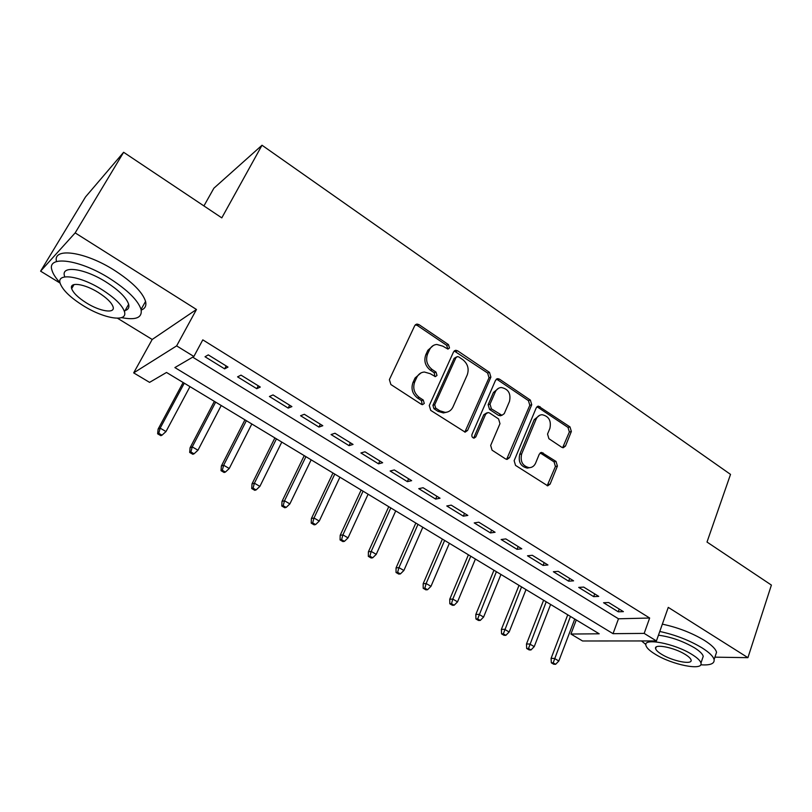 <?xml version="1.0" encoding="UTF-8"?>
<svg xmlns="http://www.w3.org/2000/svg" width="812" height="812" viewBox="0 0 812 812"><rect width="100%" height="100%" fill="white"/><g stroke="black" fill="none" stroke-linecap="round" stroke-linejoin="round"><path stroke-width="1.22" d="M449.493 347.983L448.498 344.633L418.941 324.607L416.952 324.059L414.739 325.642L389.395 379.59L390.866 384.523L421.316 404.285L422.544 404.64L424.27 403.442L423.255 400.032L419.357 397.494C414.12 393.312 412.577 388.106 414.729 381.873L416.81 377.357C418.434 374.088 420.951 372.312 424.361 372.018L430.238 373.703L435.364 376.626L436.998 375.459L435.993 372.079L432.157 369.531C426.98 365.339 425.447 360.173 427.559 354.042L429.609 349.607C431.152 346.491 433.537 344.775 436.785 344.45L442.834 346.166L447.94 349.109L449.493 347.983M447.706 348.693L446.712 345.354L417.206 325.389L415.308 324.83M422.118 404.609L421.499 400.62L417.612 398.093L419.357 397.494M434.917 376.595L434.217 372.738L430.38 370.191L432.157 369.531M561.772 447.29L563.213 447.737L565.477 446.072L571.354 431.497L570.004 426.919L538.468 406.142L536.265 407.776L514.138 460.688L515.539 465.398L547.724 485.83L550.13 484.084L557.408 466.068L556.037 461.449L541.634 452.436L539.3 454.131L535.626 463.073C534.286 466.047 532.154 467.58 529.211 467.682C522.552 466.068 520.035 461.48 521.659 453.928L536.153 419.114C537.412 416.353 539.401 414.891 542.122 414.719C548.841 416.211 551.429 420.748 549.897 428.34L547.542 434.075L548.902 438.703L561.772 447.29M644.17 633.401L656.431 640.942L582.559 640.983L570.927 634.04L599.195 633.796L166.521 372.464L149.57 382.371L133.675 372.881L176.63 345.882L193.865 356.478L174.885 367.572L613.04 633.675L644.17 633.401L649.661 618.023L202.797 339.863L193.865 356.478M123.627 152.28L75.171 232.892L40.6 271.167L85.504 196.951L123.627 152.28L221.798 217.87L262.012 145.236L730.526 474.391L707.008 542.051L771.4 585.076L747.923 657.669L668.266 607.376L656.431 640.942M117.507 318.243L152.199 339.467L196.474 309.484L75.171 232.892M196.474 309.484L176.63 345.882M490.895 377.113L489.494 372.393L457.623 350.814L455.776 350.276L453.563 351.88L429.274 405.513L430.715 410.375L465.144 432.146L467.59 430.431L490.895 377.113L489.027 377.742L487.636 373.033L454.202 350.977M499.471 379.153L530.368 400.083L531.738 404.721L509.51 457.674L507.074 459.409L505.592 458.942L492.072 450.183L490.671 445.433L499.969 423.671L498.578 418.951L489.616 413.014L487.992 412.526L485.647 414.201L475.802 436.917L474.086 438.125C472.229 437.709 471.528 436.48 471.985 434.44L495.553 380.26L497.766 378.646L499.471 379.153L497.594 379.772L528.439 400.641L530.368 400.083M714.925 657.162L747.923 657.669M228.01 367.085L208.288 354.885L205.02 356.752L224.64 368.861L228.01 367.085M260.307 387.06L241.012 375.134L237.571 376.849L256.765 388.684L260.307 387.06M291.894 406.599L273.025 394.926L269.422 396.5L288.189 408.091L291.894 406.599M322.8 425.721L304.338 414.293L300.572 415.724L318.943 427.071L322.8 425.721M353.047 444.428L334.98 433.253L331.063 434.552L349.048 445.646L353.047 444.428M382.655 462.738L364.974 451.797L360.914 452.964L378.514 463.835L382.655 462.738M411.643 480.663L394.327 469.955L390.125 471.001L407.37 481.648L411.643 480.663M440.033 498.223L423.072 487.738L418.748 488.662L435.628 499.086L440.033 498.223M467.834 515.427L451.228 505.145L446.773 505.967L463.317 516.168L467.834 515.427M495.076 532.276L478.796 522.207L474.228 522.908L490.438 532.916L495.076 532.276M521.771 548.78L505.825 538.914L501.136 539.513L517.021 549.328L521.771 548.78M547.938 564.969L532.296 555.296L527.506 555.794L543.086 565.406L547.938 564.969M573.577 580.834L558.25 571.354L553.368 571.749L568.633 581.179L573.577 580.834M598.728 596.384L583.696 587.086L578.712 587.401L593.684 596.637L598.728 596.384M192.708 357.158L618.48 618.795L649.661 618.023M603.57 602.737L618.257 611.801L623.393 611.639L608.655 602.524L603.57 602.737M262.012 145.236L213.881 188.211L203.924 205.923M576.276 619.942L570.927 634.04M152.199 339.467L133.675 372.881M40.6 271.167L60.108 283.104M618.48 618.795L613.04 633.675M224.64 368.861L226.172 365.948M256.765 388.684L258.246 385.791M288.189 408.091L289.63 405.198M318.943 427.071L320.344 424.199M349.048 445.646L350.398 442.784M378.514 463.835L379.823 460.983M407.37 481.648L408.639 478.806M435.628 499.086L436.866 496.264M463.317 516.168L464.515 513.367M490.438 532.916L491.605 530.124M517.021 549.328L518.147 546.547M543.086 565.406L544.182 562.645M568.633 581.179L569.689 578.428M593.684 596.637L594.719 593.897M618.257 611.801L619.262 609.081M433.395 345.445L427.843 350.317L429.609 349.607M430.38 370.191C425.224 366.009 423.691 360.863 425.803 354.742L427.843 350.317M420.961 372.931L415.064 377.996L416.81 377.357M417.612 398.093C412.374 393.932 410.831 388.735 412.983 382.513L415.064 377.996M464.829 432.136L489.027 377.742M458.78 356.935L457.501 356.57L455.938 357.696L434.714 404.741L435.719 408.142L439.779 410.781L445.22 412.384C448.752 412.161 451.34 410.344 452.974 406.944L467.255 374.86C469.265 368.821 467.763 363.735 462.738 359.604L458.78 356.935M456.527 356.935L454.131 358.376L455.938 357.696M446.559 412.242L443.413 412.943L437.983 411.339L433.933 408.71L432.928 405.32L454.131 358.376M506.627 459.369L529.81 405.279L528.439 400.641M486.774 412.882L483.779 414.749L473.944 437.414L475.802 436.917M473.528 438.054L473.944 437.414M509.489 401.402C511.103 393.607 508.383 388.978 501.319 387.517C498.588 387.73 496.589 389.181 495.32 391.892L490.012 404.143L491.412 408.883L501.948 415.297L504.262 413.633L509.489 401.402M498.7 388.197L493.442 392.48L495.32 391.892M501.227 415.511L498.456 415.348L489.534 409.431L488.134 404.711L493.442 392.48M497.594 379.772L496.254 379.275M539.696 415.277L534.215 419.642L536.153 419.114M529.597 467.671L527.272 468.098C520.624 466.484 518.107 461.906 519.731 454.375L534.215 419.642M547.166 485.749L555.418 466.474L554.058 461.866L540.193 452.934M562.655 447.676L569.364 431.974L568.014 427.416L537.006 406.731M157.64 433.811L160.867 435.689L162.024 435.171L158.776 433.283L157.64 433.811L158.117 429.112L160.167 428.147L165.993 431.558L189.978 386.624M158.776 433.283L160.167 428.147L184.273 383.183M158.117 429.112L183.136 382.493M165.993 431.558L162.024 435.171M121.567 317.624C136 320.425 142.496 317.695 141.055 309.423C138.06 300.389 127.687 290.117 109.935 278.628C79.688 259.272 46.517 254.988 51.958 270.223C52.993 273.857 55.673 277.998 60.007 282.657M141.207 310.062C145.125 308.621 146.576 305.748 145.561 301.435C142.638 292.3 132.336 281.977 114.665 270.467C85.23 251.517 52.486 246.98 56.515 261.555M72.491 287.204L71.649 286.382M64.524 276.06C60.677 265.077 84.489 268.234 106.128 282.048C118.938 290.3 126.449 297.71 128.651 304.277C129.453 307.525 128.266 309.616 125.089 310.549M101.784 289.529C80.053 275.735 56.241 272.477 60.169 283.358C62.727 290.188 70.492 297.679 83.474 305.82C104.545 318.994 128.042 322.608 124.459 311.646C122.206 305.139 114.644 297.771 101.784 289.529M86.6 303.038C100.262 311.595 115.426 313.879 113.081 306.824C111.599 302.602 106.697 297.842 98.394 292.543C84.468 283.723 69.172 281.581 71.659 288.605C73.273 292.97 78.246 297.781 86.6 303.038M125.525 309.778L126.52 309.981M700.746 664.795C710.185 665.454 714.641 663.729 714.103 659.628C713.271 656.35 709.252 652.432 702.055 647.874C689.276 640.252 675.178 634.781 659.77 631.472M641.541 640.952L645.875 644.515M715.392 655.761L716.539 652.31C715.727 648.991 711.728 645.053 704.552 640.475C691.814 632.842 677.746 627.402 662.348 624.154M658.451 635.207C670.722 636.801 682.73 641.013 694.493 647.824C699.711 651.112 702.624 653.944 703.233 656.319L702.4 658.776M692.179 654.604C674.934 643.51 642.779 637.4 645.936 645.479C646.616 647.915 649.661 650.788 655.051 654.117C671.768 664.764 703.628 671.199 700.969 663.049C700.34 660.704 697.417 657.893 692.179 654.604M661.445 654.198C672.275 661.11 692.839 665.221 691.073 659.983C690.657 658.461 688.759 656.634 685.369 654.513C674.315 647.418 653.63 643.439 655.609 648.656C656.045 650.209 657.984 652.056 661.445 654.198M189.673 452.436L192.83 454.284L194.048 453.817L190.881 451.969L189.673 452.436L190.079 447.767L192.261 446.894L197.966 450.224L221.229 405.503M190.881 451.969L192.261 446.894L215.647 402.133M190.079 447.767L214.358 401.361M197.966 450.224L194.048 453.817M221.026 470.676L224.122 472.482L225.401 472.066L222.295 470.26L221.026 470.676L221.371 466.017L223.665 465.235L229.248 468.494L251.832 423.986M222.295 470.26L223.665 465.235L246.371 420.687M221.371 466.017L244.94 419.824M229.248 468.494L225.401 472.066M251.72 488.54L254.755 490.306L256.095 489.93L253.05 488.164L251.72 488.54L252.004 483.891L254.41 483.191L259.881 486.388L281.794 442.083M253.05 488.164L254.41 483.191L276.445 438.856M252.004 483.891L274.892 437.912M259.881 486.388L256.095 489.93M281.774 506.018L284.748 507.754L286.149 507.429L283.175 505.693L281.774 506.018L282.008 501.39L284.515 500.781L289.874 503.907L311.158 459.815M283.175 505.693L284.515 500.781L305.911 456.659M282.008 501.39L304.226 455.633M289.874 503.907L286.149 507.429M311.219 523.151L314.132 524.846L315.594 524.562L312.671 522.867L311.219 523.151L311.402 518.533L314.011 518.005L319.248 521.071L339.913 477.192M312.671 522.867L314.011 518.005L334.777 474.086M311.402 518.533L332.971 473M319.248 521.071L315.594 524.562M340.066 539.929L342.918 541.594L344.43 541.35L341.568 539.686L340.066 539.929L340.187 535.331L342.897 534.875L348.033 537.879L368.1 494.214M341.568 539.686L342.897 534.875L363.065 491.179M340.187 535.331L361.147 490.012M348.033 537.879L344.43 541.35M368.333 556.372L371.125 557.996L372.688 557.803L369.886 556.169L368.333 556.372L368.404 551.795L371.206 551.409L376.24 554.352L395.728 510.9M369.886 556.169L371.206 551.409L390.795 507.916M368.404 551.795L388.755 506.688M376.24 554.352L372.688 557.803M396.033 572.49L398.773 574.084L400.387 573.922L397.636 572.328L396.033 572.49L396.053 567.923L398.946 567.618L403.879 570.501L422.808 527.262M397.636 572.328L398.946 567.618L417.977 524.339M396.053 567.923L415.825 523.04M403.879 570.501L400.387 573.922M423.194 588.284L425.884 589.847L427.538 589.725L424.849 588.162L423.194 588.284L423.164 583.737L426.138 583.503L430.979 586.325L449.371 543.299M424.849 588.162L426.138 583.503L444.621 540.437M423.164 583.737L442.378 539.077M430.979 586.325L427.538 589.725M449.818 603.773L452.457 605.305L454.152 605.224L451.513 603.692L449.818 603.773L449.746 599.246L452.802 599.073L457.542 601.844L475.416 559.032M451.513 603.692L452.802 599.073L470.757 556.22M449.746 599.246L468.412 554.799M457.542 601.844L454.152 605.224M475.933 618.967L478.522 620.469L480.257 620.419L477.669 618.917L475.933 618.967L475.822 614.451L478.948 614.349L483.597 617.059L500.953 574.46M477.669 618.917L496.396 571.699M475.822 614.451L493.96 570.227M483.597 617.059L480.257 620.419M501.552 633.867L504.079 635.339L505.866 635.329L503.328 633.847L501.552 633.867L501.39 629.371L504.587 629.32L509.154 631.99L526.024 589.593M503.328 633.847L521.548 586.893M501.39 629.371L519.02 585.361M509.154 631.99L505.866 635.329M526.673 648.483L529.16 649.925L530.987 649.945L528.49 648.494L526.673 648.483L526.481 644.007L529.749 644.017L534.225 646.636L550.617 604.453M528.49 648.494L546.222 601.793M526.481 644.007L543.614 600.22M534.225 646.636L530.987 649.945M551.328 662.825L553.774 664.246L555.631 664.297L553.185 662.866L551.328 662.825L551.094 658.37L554.434 658.43L558.829 660.998L574.754 619.028M553.185 662.866L570.44 616.43M551.094 658.37L567.75 614.796M558.829 660.998L555.631 664.297M446.712 345.354L448.498 344.633M421.499 400.62L423.255 400.032M434.217 372.738L435.993 372.079M425.803 354.742L427.559 354.042M412.983 382.513L414.729 381.873M417.206 325.389L418.941 324.607M465.753 430.939L467.59 430.431M455.816 351.505L457.623 350.814M487.636 373.033L489.494 372.393M432.928 405.32L434.714 404.741M433.933 408.71L435.719 408.142M437.983 411.339L439.779 410.781M529.81 405.279L531.738 404.721M507.601 458.11L509.51 457.674M483.779 414.749L485.647 414.201M488.134 404.711L490.012 404.143M489.534 409.431L491.412 408.883M498.456 415.348L500.344 414.81M519.731 454.375L521.659 453.928M541.127 453.34L543.086 452.893M554.058 461.866L556.037 461.449M555.418 466.474L557.408 466.068M548.161 484.459L550.13 484.084M538.092 407.177L540.041 406.629M568.014 427.416L570.004 426.919M569.364 431.974L571.354 431.497M563.487 446.529L565.477 446.072M415.379 324.759L416.952 324.059M454.365 350.825L455.776 350.276M443.413 412.943L445.22 412.384M500.06 415.835L501.948 415.297M496.528 379.052L497.766 378.646M527.272 468.098L529.211 467.682M540.63 452.67L541.634 452.436M537.382 406.447L538.468 406.142M74.044 284.565L71.659 288.605M128.651 304.277L124.459 311.646M141.055 309.423L145.561 301.435M656.167 647.062L655.609 648.656M703.233 656.319L700.969 663.049M714.103 659.628L716.539 652.31"/></g></svg>
